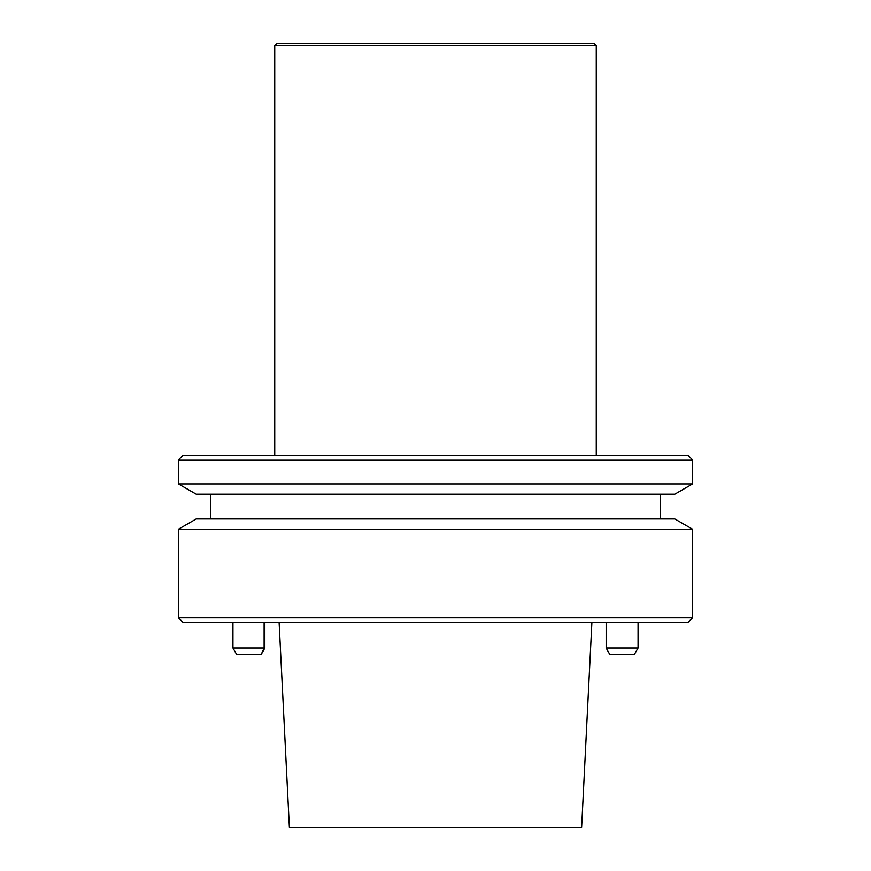 <?xml version="1.0" encoding="UTF-8"?>
<svg xmlns="http://www.w3.org/2000/svg" width="871" height="871" viewBox="0 0 871 871"><rect width="100%" height="100%" fill="white"/><g stroke="black" fill="none" stroke-linecap="round" stroke-linejoin="round"><path stroke-width="1.31" d="M182.964 455.435L688.036 455.435L692.532 459.932L178.468 459.932L182.964 455.435M178.468 483.928L196.215 494.184L674.785 494.184L692.532 483.928L178.468 483.928L178.468 459.932M660.414 494.184L660.414 518.942M674.785 518.942L196.215 518.942L178.468 529.187L692.532 529.187L674.785 518.942M638.062 648.035L634.349 654.469L609.809 654.469L606.162 648.035L638.062 648.035L638.062 622.308M178.468 617.811L182.964 622.308L688.036 622.308L692.532 617.811L178.468 617.811L178.468 529.187M260.625 654.469L236.651 654.469L232.938 648.035L264.12 648.035L261.191 654.469L264.838 648.035L264.838 622.308M606.162 622.308L606.162 648.035M264.12 622.308L264.12 648.035M279.101 622.308L289.379 827.45L581.621 827.45L591.899 622.308M274.735 45.477L596.265 45.477L594.338 43.55L276.662 43.55L274.735 45.477L274.735 455.435M596.265 45.477L596.265 455.435M692.532 483.928L692.532 459.932M210.586 494.184L210.586 518.942M692.532 617.811L692.532 529.187M232.938 648.035L232.938 622.308"/></g></svg>
